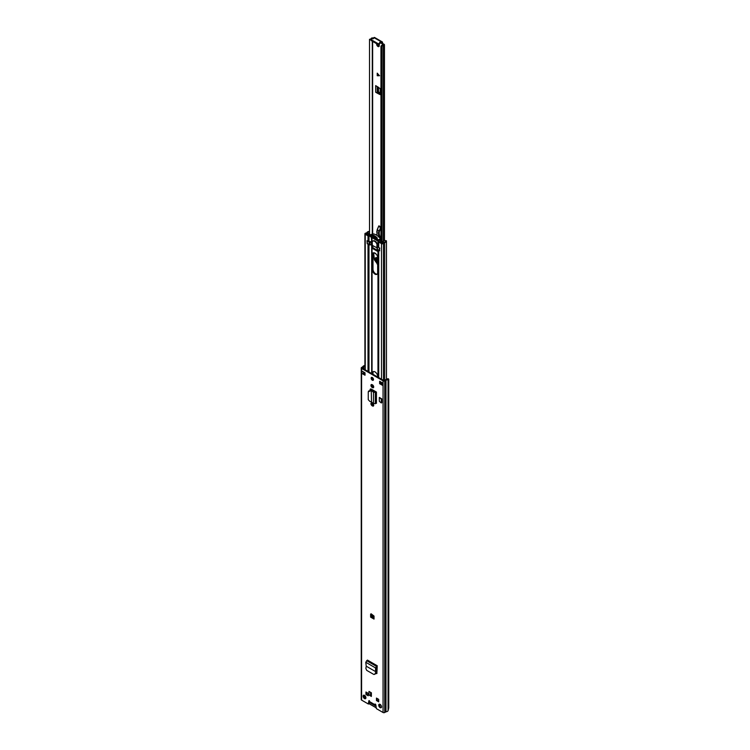 <?xml version="1.0" encoding="UTF-8"?>
<svg xmlns="http://www.w3.org/2000/svg" width="750" height="750" viewBox="0 0 750 750"><rect width="100%" height="100%" fill="white"/><g stroke="black" fill="none" stroke-linecap="round" stroke-linejoin="round"><path stroke-width="1.12" d="M374.672 674.372L375.647 673.594L374.428 674.297M366.225 666.188L365.766 662.269L367.406 660.075L377.241 665.756L375.497 667.884L375.591 671.597L366.225 666.188L365.869 668.466L366.656 670.322L373.819 674.456M372.506 403.2A1.697 0.984 60 0 1 373.612 404.7A1.697 0.984 60 0 1 373.359 406.059A1.697 0.984 60 0 1 372.506 405.975L372.141 405.769A1.697 0.984 60 0 1 371.034 404.269A1.697 0.984 60 0 1 371.288 402.909A1.697 0.984 60 0 1 372.141 402.994L372.506 403.2M372.506 384.872A1.697 0.984 60 0 1 373.612 386.372A1.697 0.984 60 0 1 373.359 387.731A1.697 0.984 60 0 1 372.506 387.647L372.141 387.431A1.697 0.984 60 0 1 371.034 385.941A1.697 0.984 60 0 1 371.288 384.581A1.697 0.984 60 0 1 372.141 384.666L372.506 384.872M371.381 696.413L368.981 695.025L368.981 691.406L371.381 692.794L371.381 696.413M375.75 705.966L374.962 705.122A1.256 0.722 -60 0 1 374.803 704.625L374.953 704.081L375.853 705.019L376.369 708.638L383.053 712.5A1.181 0.684 0 0 0 384.722 712.5L385.978 711.806A2.662 1.537 0 0 0 388.069 710.719L388.753 707.831L388.753 379.181L387.216 378.909L388.247 378.694M364.903 365.512L364.669 365.55A2.662 1.537 0 0 0 362.784 366.75L361.594 367.472A1.181 0.684 0 0 0 361.247 367.959A1.181 0.684 0 0 0 361.594 368.438L383.053 380.831A1.181 0.684 0 0 0 384.722 380.831L385.978 380.138A2.662 1.537 0 0 0 388.069 379.05L388.069 710.719M361.247 367.959L361.247 699.628A1.181 0.684 0 0 0 361.594 700.106L368.278 703.969L368.953 700.613L369.844 701.766A1.256 0.722 120 0 0 370.003 702.253L370.791 703.097M364.519 698.597A1.997 1.153 60 0 1 363.216 696.844A1.997 1.153 60 0 1 363.516 695.25A1.997 1.153 60 0 1 364.519 695.344A1.997 1.153 60 0 1 365.822 697.097A1.997 1.153 60 0 1 365.512 698.7A1.997 1.153 60 0 1 364.519 698.597M380.128 707.616A1.997 1.153 60 0 1 378.825 705.862A1.997 1.153 60 0 1 379.134 704.259A1.997 1.153 60 0 1 380.128 704.363A1.997 1.153 60 0 1 381.431 706.116A1.997 1.153 60 0 1 381.131 707.719A1.997 1.153 60 0 1 380.128 707.616M365.953 692.016L368.194 693.309L368.194 695.784L365.953 694.481L365.953 692.016M376.453 700.547L376.453 698.072L378.694 699.366L378.694 701.841L376.453 700.547L377.072 700.181L377.072 698.438M370.622 617.128L370.622 614.119L371.147 613.809L374.025 616.078L374.025 619.087L370.622 617.128L371.25 616.472L371.25 613.875M365.016 375.234L361.875 373.434L361.875 371.016L365.016 372.825L365.016 375.234M379.631 381.272L382.772 383.081L382.772 385.491L379.631 383.681L379.631 381.272M372.328 380.212A1.659 0.956 60 0 1 371.241 378.75A1.659 0.956 60 0 1 371.494 377.419A1.659 0.956 60 0 1 372.328 377.503A1.659 0.956 60 0 1 373.406 378.966A1.659 0.956 60 0 1 373.153 380.297A1.659 0.956 60 0 1 372.328 380.212M375.675 391.613L376.444 392.062L376.444 403.331L376.134 392.053L375.544 391.678A1.106 0.638 180 0 1 375.675 391.613L371.363 389.128A1.819 1.05 -120 0 0 370.453 389.034A1.819 1.05 -120 0 0 370.078 389.869L370.078 390.206M379.312 401.288L379.312 397.425L381.778 398.85L381.778 402.703L381.309 402.975L379.312 401.288M377.241 665.756L376.125 667.472L375.647 673.594M376.913 673.538L375.853 673.641L376.894 673.088L377.203 666.487M375.656 673.528L376.894 673.088M373.406 380.006A1.659 0.956 60 0 1 372.947 379.856A1.659 0.956 60 0 1 371.869 377.344M381.394 707.447A1.997 1.153 60 0 1 380.756 707.25A1.997 1.153 60 0 1 379.5 704.166M365.775 698.428A1.997 1.153 60 0 1 365.147 698.241A1.997 1.153 60 0 1 363.881 695.156M371.381 695.691L370.378 695.109A1.106 0.638 180 0 1 368.981 695.025M378.694 701.119L377.072 700.181M368.194 695.053L366.581 694.125L366.581 692.372M375.806 704.766L375.431 704.194M368.803 703.669L369.422 703.303L369.422 700.725M369.422 703.303L368.644 704.006M364.903 366.038A1.772 1.022 0 0 0 363.656 366.844A1.106 0.638 180 0 1 363.356 367.181L362.222 368.081L383.681 380.466L385.228 379.819A1.106 0.638 180 0 1 385.819 379.641A1.772 1.022 0 0 0 387.216 378.909M382.444 384.581L380.259 383.316L380.259 381.628M365.016 374.513L363.272 373.509A1.106 0.638 180 0 1 361.875 373.434M373.612 387.45A1.697 0.984 60 0 1 373.134 387.281L372.769 387.075A1.697 0.984 60 0 1 371.663 384.497L371.681 385.659M373.612 405.778A1.697 0.984 60 0 1 373.134 405.619L372.769 405.403A1.697 0.984 60 0 1 371.663 402.834L371.681 403.988M370.078 389.869L370.706 389.513A1.819 1.05 60 0 1 370.828 388.95M370.706 389.513L370.706 390.309M376.809 673.472L375.816 672.9M365.428 697.622L364.913 697.706A1.772 1.022 0 0 0 364.584 697.781M365.953 694.481L366.581 694.125M371.381 694.547L370.547 695.025A1.106 0.638 180 0 1 370.378 695.109M371.25 616.472L374.025 617.981M374.025 616.838L371.85 615.581L371.325 616.425M379.631 383.681L380.259 383.316M382.772 385.491A1.106 0.638 180 0 1 382.444 385.041L382.444 382.894M363.272 373.509A1.106 0.638 180 0 0 363.45 373.434L364.228 372.375M364.228 369.244L364.903 369.028M371.512 401.972L371.25 390.928L371.512 401.972L373.481 403.622L376.134 403.331M369.938 390.703L371.55 390.45L368.259 391.828L368.259 399.694L369.938 401.484L371.25 401.812M368.616 391.012L368.259 391.828M370.238 390.225L368.559 391.35M371.55 390.45L373.481 392.391L374.194 392.081L372.225 390.703M376.444 392.062L373.481 392.391L373.481 403.622M375.544 391.678L374.194 392.081M381.778 398.85L381.309 399.122L379.312 397.425M381.309 402.975L381.309 399.122M375.038 673.753L376.209 671.353M375.591 671.597L376.219 671.241L375.591 671.597M365.766 662.269L375.497 667.884L376.125 667.472M376.191 670.003L376.706 670.303L376.706 666.806M375.928 672.966L375.928 672.469M377.184 698.494L377.184 700.181L378.694 701.053M366.731 692.466L366.731 694.153L368.194 694.997M364.791 697.987L365.878 697.359M369.422 702.403L375.853 706.106M380.672 704.803L379.847 705.281M376.706 669.506A3.328 1.922 0 0 1 376.528 669.506L376.181 669.703M379.8 704.212A3.506 2.025 -120 0 0 379.847 704.391L379.847 706.341M379.35 704.672L379.847 704.391M375.853 707.616L368.906 703.603M379.191 46.209A1.847 1.069 60 0 1 378.75 46.041A1.847 1.069 60 0 1 377.494 44.222M380.963 241.453L380.963 46.5A2.869 1.659 180 0 1 383.166 44.925L381.816 43.678L382.594 42.534A1.294 0.75 -60 0 0 382.331 41.944A1.294 0.75 -60 0 0 381.684 42.009L381.591 42.066A1.106 0.638 -0 0 1 380.55 42.234A0.816 0.469 180 0 0 379.584 42.825A1.106 0.638 -0 0 1 377.738 43.462L371.475 39.844A1.106 0.638 -0 0 1 372.572 38.775A0.816 0.469 180 0 0 373.594 38.222A1.106 0.638 -0 0 1 373.894 37.622L381.684 42.009M382.594 43.228L381.966 43.95M380.963 46.5L382.069 46.519A1.762 1.013 180 0 1 383.419 45.544A1.331 0.769 -0 0 0 384.45 44.794A1.331 0.769 -0 0 0 384.056 44.259L382.753 43.5M373.566 38.194L373.434 38.119A1.331 0.769 0 0 0 372.131 37.922A1.331 0.769 0 0 0 371.203 38.484A1.762 1.013 180 0 1 369.516 39.272L369.544 234.853M378.281 92.841L377.494 93.291L379.969 94.566L380.512 94.003L377.231 92.231L378.506 91.875L380.512 93.075M378.919 44.512A1.847 1.069 60 0 1 378.891 46.584A1.847 1.069 60 0 1 377.963 46.491A1.847 1.069 60 0 1 376.734 43.781M379.969 94.566L380.512 94.612L380.512 88.819L375.666 85.603L375.666 92.231A1.106 0.638 0 0 0 377.194 92.259L377.231 92.231M377.494 93.291L375.666 92.231M373.012 38.784L372.281 38.634A2.869 1.659 180 0 1 372.225 38.747M381.816 43.678L381.591 42.066M377.231 73.153L379.481 75.741L377.231 75.741L377.231 73.153M368.147 234.056L368.147 233.522A2.438 1.406 180 0 0 367.903 233.812L369.525 234.844L369.516 39.272M382.069 242.081L382.069 46.519M371.147 39.609A2.869 1.659 180 0 1 369.544 39.909M382.331 41.944L374.634 37.5A1.294 0.75 120 0 0 373.988 37.566M379.631 43.388A0.816 0.469 180 0 1 380.55 43.134A1.106 0.638 -0 0 0 381.591 42.966M371.147 39.384L371.147 40.294A1.106 0.638 -0 0 0 371.475 40.744L377.738 44.362A1.106 0.638 -0 0 0 379.584 43.725M377.4 73.341L377.334 75.684L379.566 75.694M377.653 263.091L376.997 262.819C374.184 259.462 374.203 257.784 377.053 257.784L377.653 258.234M376.378 257.616L377.653 262.172M380.963 238.509L380.409 238.312A4.434 2.559 -120 0 0 379.997 236.709A7.753 4.481 60 0 1 380.475 229.669A2.072 1.191 -120 0 0 380.522 227.616L378.891 225.834M379.978 226.453L378.806 225.956M379.378 226.003L378.712 226.097L377.203 229.659M379.65 229.847L378.778 230.709L379.922 229.987L380.381 227.7L379.922 229.987L380.475 229.669M378.919 237.263L378.797 230.728L377.25 229.8L378.712 226.163M377.259 229.809L376.903 235.359M376.294 254.231L374.391 252.834M373.631 252.759L374.419 259.866L377.653 264.216A3.919 2.259 60 0 1 377.119 264A3.919 2.259 60 0 1 377.081 263.981M377.653 262.106A2.587 1.491 60 0 1 377.597 262.078A2.587 1.491 60 0 1 375.863 259.622A2.587 1.491 60 0 1 376.519 257.644M373.678 405.562A3.731 2.156 60 0 1 373.041 403.659M372.375 403.125L372.375 403.491A3.731 2.156 -120 0 0 372.816 405.431M377.653 376.988L377.653 376.444A3.731 2.156 -120 0 0 376.022 372.694A3.731 2.156 -120 0 0 373.153 371.691A3.731 2.156 -120 0 0 372.375 373.397L372.375 373.941M372.375 377.531L372.375 379.35M372.375 384.797L372.375 386.775M372.375 389.709L372.375 390.806M377.653 257.681A3.731 2.156 -120 0 0 376.022 253.922A3.731 2.156 -120 0 0 373.153 252.928A3.731 2.156 -120 0 0 372.375 254.634L372.375 269.587A3.731 2.156 -120 0 0 375.009 274.153A3.731 2.156 -120 0 0 376.875 274.341A3.731 2.156 -120 0 0 377.653 272.634L377.653 257.681M372.403 245.175L372.666 248.522L377.362 251.241L377.625 249.778M377.166 274.116A3.731 2.156 60 0 1 375.637 273.797A3.731 2.156 60 0 1 373.003 269.222L373.003 254.269A3.731 2.156 60 0 1 373.491 252.787M373.003 374.306L373.003 373.041A3.731 2.156 60 0 1 373.491 371.559M373.003 391.247L373.003 390.075M373.003 387.206L373.003 385.284M373.003 379.884L373.003 378.141M377.625 250.669L373.106 247.969M378.722 242.044L381.488 243.637A1.181 0.684 0 0 0 383.466 243.338A1.847 1.069 180 0 1 384.675 242.606A2.587 1.491 0 0 0 386.466 241.191A2.587 1.491 0 0 0 386.325 240.703L385.481 240.872A1.697 0.984 0 0 1 385.575 241.191A1.697 0.984 0 0 1 384.403 242.119A2.728 1.575 180 0 0 382.613 243.206L378.291 241.491A1.481 0.853 0 0 0 378.722 242.044L378.722 247.472L379.744 248.063L379.397 250.753M367.209 243.712L366.994 240.703L368.016 241.294L368.016 235.866A1.481 0.853 0 0 0 368.972 236.109L370.059 236.213M369.516 231.394A2.587 1.491 0 0 0 367.031 232.425A1.847 1.069 180 0 1 365.766 233.128A1.181 0.684 0 0 0 364.903 233.784A1.181 0.684 0 0 0 365.25 234.262L368.016 235.866M369.516 231.9A1.697 0.984 0 0 0 367.875 232.584A2.728 1.575 180 0 1 366 233.616L369.816 235.622M372.244 241.8L368.972 241.537A1.481 0.853 180 0 1 368.016 241.294M378.722 247.472A1.481 0.853 180 0 1 378.291 246.919L377.456 244.453A3.694 2.128 -120 0 0 373.163 240.9A3.694 2.128 -120 0 0 372.919 241.088M378.141 240.412L378.291 246.919M378.244 240.994L379.172 241.463M379.022 240.384L379.125 240.966M370.359 234.713L368.944 233.494A1.669 0.966 180 0 1 368.588 233.438L368.588 234.309M382.931 242.784L382.931 242.728A3.197 1.847 180 0 1 382.669 242.897A3.197 1.847 180 0 1 382.406 243.028L381.741 243.066M377.578 239.991L377.231 240.356A13.753 7.941 60 0 1 376.875 240.281L376.875 240.684A14.222 8.213 -120 0 0 378.075 240.881L378.206 240A10.078 5.812 -120 0 0 376.875 238.387L376.875 238.809A9.6 5.541 60 0 1 377.306 239.297L377.578 239.991M378.356 240.759L380.484 239.578L380.419 238.725A10.078 5.812 -120 0 0 379.191 237.225L378.825 237.009A10.078 5.812 -120 0 0 373.603 233.991L373.453 233.906A10.078 5.812 -120 0 0 372.225 234L372.113 234.066M379.744 250.734L377.297 249.478L377.325 246.853M377.297 248.531A1.481 0.853 -0 0 0 377.053 248.344L377.053 245.634A1.481 0.853 180 0 1 377.484 246.234A1.481 0.853 180 0 1 377.456 246.412A3.394 1.959 180 0 1 377.325 246.675L379.697 248.034M367.219 240.834L369.562 242.203A3.394 1.959 180 0 1 370.022 242.119A1.481 0.853 180 0 1 371.372 242.353L372.281 241.725A3.656 2.109 60 0 1 372.806 241.153A3.656 2.109 60 0 1 376.978 244.434L377.053 248.344M371.756 242.391L371.756 245.109L376.913 247.781M371.756 245.109L371.447 242.391M371.372 242.353L371.447 245.109M371.372 245.072A1.481 0.853 -0 0 0 370.022 244.838A3.394 1.959 -0 0 0 369.562 244.913L367.312 243.459M376.978 245.409L376.978 244.434L377.091 245.259L377.7 244.913M376.988 238.069A9.6 5.541 -120 0 0 372.019 235.322L372.019 234.909A10.078 5.812 60 0 1 377.241 237.919L376.875 238.134M376.875 240.15L377.241 239.944A13.753 7.941 60 0 1 372.019 236.925L372.019 237.328A14.222 8.213 60 0 0 374.569 239.203L374.691 239.269A14.222 8.213 60 0 0 376.809 240.216L376.809 240.628M371.681 241.631L371.344 237.084L372.019 236.925M371.344 237.084A13.753 7.941 60 0 1 370.988 236.756L370.912 235.603A9.6 5.541 60 0 1 371.344 235.612L371.344 235.191A10.078 5.812 -120 0 0 370.012 235.275L370.144 236.278A14.222 8.213 -120 0 0 371.344 237.487M377.428 239.475L376.875 239.794A13.753 7.941 60 0 1 372.488 237.263L373.659 236.588M380.963 240.197L380.381 241.116M378.797 240.975L379.069 240.394M382.931 242.728A3.047 1.762 180 0 1 383.747 242.306A4.106 2.372 180 0 1 383.756 242.297L383.747 242.306M380.381 240.525L382.238 242.081A2.438 1.406 180 0 0 382.997 241.828A1.669 0.966 180 0 1 382.791 241.481L384.675 240.394A1.491 0.863 180 0 1 385.303 240.553A1.922 1.106 180 0 1 385.556 240.853M382.791 241.481L383.316 242.128M370.706 234.863L369.525 234.844M369.516 233.156L368.944 233.494M366.206 234.094L366.262 233.709A3.197 1.847 180 0 1 366.769 233.419M372.675 235.434L375.591 237.778L376.622 237.722M374.306 237.028L372.488 237.263M376.659 237.759L375.591 238.378L373.781 237.338M376.875 239.794L375.591 238.378M372.844 245.438L372.844 247.697L377.625 250.463L372.844 247.697M383.053 712.5L383.053 380.831M361.594 700.106L361.594 368.438M369.844 701.766L374.803 704.625M374.803 704.419L375.328 704.119M385.978 711.806L385.978 380.138M385.856 711.844L385.856 380.175M384.722 712.5L384.722 380.831M364.913 697.706L364.913 695.644M363.656 368.906L363.656 366.844M363.356 368.728L363.356 367.181M368.803 700.95L369.319 700.65M375.478 704.409L374.962 705.122L370.003 702.253M370.547 695.025L370.547 692.316M371.147 613.809L370.622 614.119M374.025 618.488L370.884 616.678M363.45 373.434L363.45 371.925M372.506 387.647L373.134 387.281M372.141 387.431L372.769 387.075M372.506 405.975L373.134 405.619M372.141 405.769L372.769 405.403M375.328 403.753L375.328 392.475L374.738 392.1M366.591 660.675L376.35 666.3L376.388 667.013M377.184 665.775L367.416 660.141M372.656 233.925L372.656 41.428M383.419 241.116L383.419 45.544M372.281 233.981L372.281 41.212M380.55 43.134L380.55 42.234M377.738 44.362L377.738 43.462M371.475 40.744L371.475 39.844M377.194 92.259L377.194 86.484M377.972 91.847L377.972 86.963M378.506 91.875L378.506 87.3M380.4 93.056L380.4 88.65M380.259 93L380.259 88.481M378.9 75.075L377.587 74.1M377.587 74.391L379.331 75.684M377.653 262.772A2.878 1.659 60 0 1 377.147 262.547A2.878 1.659 60 0 1 375.291 260.006A2.878 1.659 60 0 1 375.741 257.719A2.878 1.659 60 0 1 377.053 257.794M377.653 262.519A2.878 1.659 60 0 1 377.409 262.397A2.878 1.659 60 0 1 375.591 259.978A2.878 1.659 60 0 1 375.872 257.653M376.069 253.969A1.659 0.956 60 0 1 375.6 253.8A1.659 0.956 60 0 1 374.841 253.012M380.522 227.616L380.081 226.669M379.997 236.709L379.209 237.159A7.753 4.481 60 0 1 379.088 230.812M376.781 232.247A5.906 3.413 60 0 1 376.866 231.272M377.222 229.763L376.847 235.322M376.894 231.309L377.194 229.669M377.25 229.8L378.759 226.228M380.1 227.775L379.734 226.519M372.056 404.728L372.056 402.947M372.056 390.6L372.056 389.522M372.056 386.391L372.056 384.619M372.056 378.853L372.056 377.381M372.056 373.753L372.056 245.044M377.972 377.175L377.972 249.975M372.375 269.587L373.003 269.222M378.141 377.269L378.141 250.069M378.291 377.353L378.291 250.162M378.722 377.606L378.722 250.406M371.681 390.478L371.681 389.316M371.681 373.538L371.681 245.138M368.972 371.981L368.972 244.781M368.016 371.428L368.016 244.228M381.488 384.028L381.488 382.341M381.488 379.2L381.488 243.637M365.25 369.825L365.25 234.262M383.466 380.344L383.466 243.338M384.675 380.138L384.675 242.606M368.972 241.537L369.028 235.603M372.056 241.725L372.056 237.356M377.972 245.138L377.972 240.872M378.141 245.353L378.141 240.891M372.403 248.072L377.625 250.538M372.666 248.522L373.294 248.166M372.375 254.634L373.003 254.269M372.375 373.397L373.003 373.041M378.206 240L380.419 238.725M372.909 235.65L370.988 236.756M372.225 234L370.012 235.275M377.428 246.947L377.428 249.666M379.209 250.687L379.209 247.978M367.312 241.106L367.312 243.825M369.103 244.856L369.103 242.137M369.562 242.203L369.562 244.913M370.022 244.838L370.022 242.119M373.912 236.812L372.872 237.413M376.5 239.512L377.156 239.128M372.281 241.725L372.281 245.109M384.45 240.525L384.45 44.794M379.631 43.913L379.631 43.003M377.653 258.3L375.741 257.719M373.575 252.769L374.353 259.8L377.653 264.309M386.466 379.491L386.466 241.191M364.903 374.447L364.903 372.759M364.903 369.628L364.903 233.784M369.947 235.294L372.169 234.019M378.263 240.863L380.484 239.578M372.806 241.153L373.453 240.778M376.913 245.503L376.913 248.212M367.181 243.637L367.181 240.928M377.297 249.478L377.297 246.769"/></g></svg>
